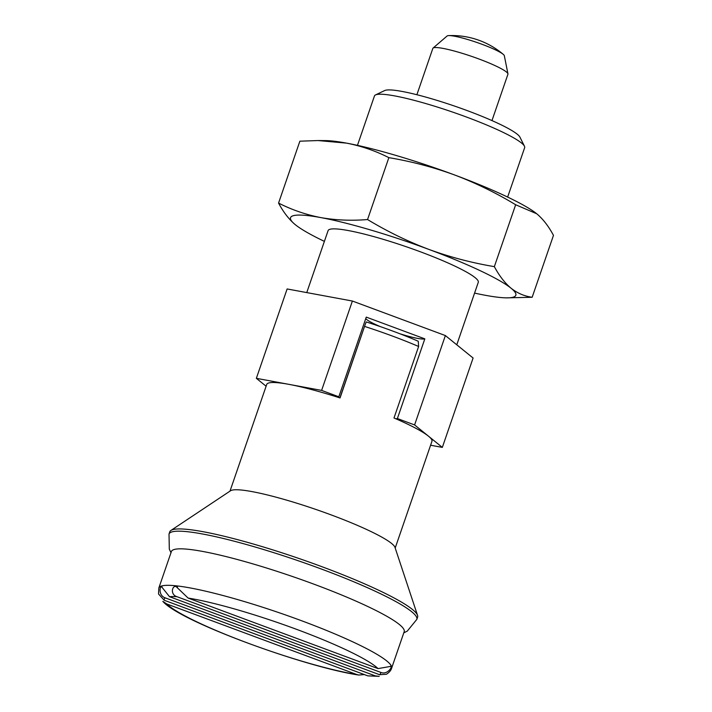 <?xml version="1.0" encoding="UTF-8"?>
<svg xmlns="http://www.w3.org/2000/svg" width="712" height="712" viewBox="0 0 712 712"><rect width="100%" height="100%" fill="white"/><g stroke="black" fill="none" stroke-linecap="round" stroke-linejoin="round"><path stroke-width="1.07" d="M295.916 225.179L295.293 224.689C289.036 219.456 283.456 212.256 278.561 203.08C291.991 209.898 306.098 214.739 320.889 217.605C335.761 220.222 351.319 220.871 367.552 219.545L388.859 157.646C375.429 150.837 361.322 145.996 346.53 143.13L317.97 140.549L299.868 141.19L278.561 203.08M532.158 297.269L553.473 235.369C548.569 226.194 542.989 218.993 536.732 213.769L515.657 204.745L494.351 266.635C499.246 275.811 504.826 283.011 511.091 288.244C517.428 293.219 524.45 296.228 532.158 297.269L506.704 297.856A119.135 15.29 19 0 1 485.495 295.32A119.135 15.29 19 0 1 474.575 293.095M317.97 140.549L325.322 140.593A119.135 15.29 19 0 1 346.53 143.13A119.135 15.29 19 0 1 454.425 174.903A119.135 15.29 19 0 1 535.887 213.102A119.135 15.29 19 0 1 536.109 213.271M324.387 241.377A119.135 15.29 19 0 1 296.139 225.348A119.135 15.29 19 0 1 295.293 224.689A119.135 15.29 19 0 1 320.889 217.605A119.135 15.29 19 0 1 428.784 249.378C407.656 241.395 387.248 231.445 367.552 219.545M494.351 266.635C471.834 262.862 449.975 257.112 428.784 249.378A119.135 15.29 19 0 1 511.091 288.244A119.135 15.29 19 0 1 506.704 297.856M306.756 292.587L328.099 230.608A79.424 10.191 19 0 1 406.507 246.824A79.424 10.191 19 0 1 478.286 282.317L456.775 344.804M357.451 145.355L374.459 95.951A79.424 10.191 19 0 1 375.518 94.927A79.424 10.191 19 0 1 452.877 112.176A79.424 10.191 19 0 1 524.45 146.209A79.424 10.191 19 0 1 524.655 147.669L507.638 197.073M375.518 94.927L384.694 90.549A72.117 9.256 19 0 1 454.932 106.213A72.117 9.256 19 0 1 519.92 137.113L524.45 146.209M430.591 445.223L442.33 447.394L473.097 358.02L445.374 335.566L352.387 301.034L321.61 390.399L288.983 384.364A87.362 11.214 -161 0 0 266.733 384.418L229.985 491.147M399.743 333.714A31.773 4.076 -161 0 0 424.824 338.85L366.262 317.107L338.823 396.789A31.773 4.076 -161 0 0 338.004 397.296A87.362 11.214 -161 0 0 288.983 384.364L256.356 378.33L266.11 386.233M352.387 301.034L287.123 288.956L256.356 378.33M442.33 447.394L414.598 424.93L397.385 418.54L424.824 338.85M445.374 335.566L414.598 424.93M338.823 396.789L321.61 390.399M365.745 318.611A31.773 4.076 -161 0 0 380.528 326.692M395.196 548.026L431.944 441.307A87.362 11.214 -161 0 0 428.464 436.162A87.362 11.214 -161 0 0 395.721 418.727A31.773 4.076 -161 0 0 397.385 418.54M339.927 397.91L365.3 324.209L340.051 397.946A87.362 11.214 -161 0 0 338.004 397.296M395.721 418.727A87.362 11.214 -161 0 0 393.994 417.988L418.62 346.486L418.255 341.244A81.809 10.502 19 0 0 366.235 321.922L365.3 324.209M364.669 326.452A87.362 11.214 19 0 1 418.62 346.486M364.313 674.567L358.741 675.038L356.712 674.513A114.374 14.676 19 0 1 247.838 643.087A114.374 14.676 19 0 1 166.768 603.963L356.712 674.513M166.768 603.963L162.852 601.382C179.922 621.558 304.985 667.091 358.741 675.038M379.22 676.356L375.295 675.884A114.374 14.676 19 0 1 367.793 675.857L379.22 676.356M158.829 588.014A123.105 15.797 19 0 1 280.377 613.157A123.105 15.797 19 0 1 391.627 668.176L404.193 631.678A123.105 15.797 19 0 0 292.935 576.667A123.105 15.797 19 0 0 171.396 551.524L158.829 588.014L158.527 594.004L164.232 600.261A114.374 14.676 19 0 1 165.255 597.875L375.295 675.884M165.255 597.875C158.473 595.695 159.639 586.403 161.535 586.706L169.518 596.692L379.558 674.7L386.465 674.246C389.33 672.359 391.048 670.339 391.627 668.176M169.518 596.692A114.374 14.676 19 0 1 177.021 596.718C169.83 594.573 172.242 585.139 176.131 586.599L176.825 586.768M177.493 587.106L176.131 586.599L188.101 598.062L378.045 668.604L390.87 666.352C392.543 666.948 387.177 675.27 380.591 672.315A114.374 14.676 19 0 1 379.558 674.7M177.021 596.718L380.591 672.315M515.657 204.745C495.944 192.827 475.536 182.886 454.425 174.903C433.216 167.169 411.358 161.419 388.859 157.646M416.885 94.723L432.834 48.407A39.712 5.1 19 0 1 433.056 48.087L447.092 36.009A30.349 3.898 19 0 1 448.747 35.6A30.349 3.898 19 0 1 482.131 44.331A30.349 3.898 19 0 1 503.268 54.37A30.349 3.898 19 0 1 504.327 55.714L507.95 73.87A39.712 5.1 19 0 1 507.923 74.27L491.974 120.586M433.056 48.087A39.712 5.1 19 0 1 472.038 56.515A39.712 5.1 19 0 1 507.95 73.87M164.232 600.261L367.793 675.857M170.916 530.449L230.555 490.764A87.362 11.214 19 0 1 316.066 509.507A87.362 11.214 19 0 1 394.982 547.377L417.543 615.373A131.053 16.821 19 0 1 417.606 617.126L416.832 619.369A131.053 16.821 19 0 0 298.399 560.807A131.053 16.821 19 0 0 169.011 534.044L169.785 531.802A131.053 16.821 19 0 1 170.916 530.449A131.053 16.821 19 0 1 299.173 558.564A131.053 16.821 19 0 1 417.543 615.373M161.535 586.706L162.051 586.902M390.425 666.192L390.87 666.352M188.101 598.062A114.374 14.676 19 0 1 296.975 629.488A114.374 14.676 19 0 1 378.045 668.604M503.268 54.37A79.424 79.424 0 0 0 448.747 35.6M170.987 552.699L169.314 549.157L169.011 534.044M403.784 632.861L407.291 631.099L416.832 619.369"/></g></svg>
